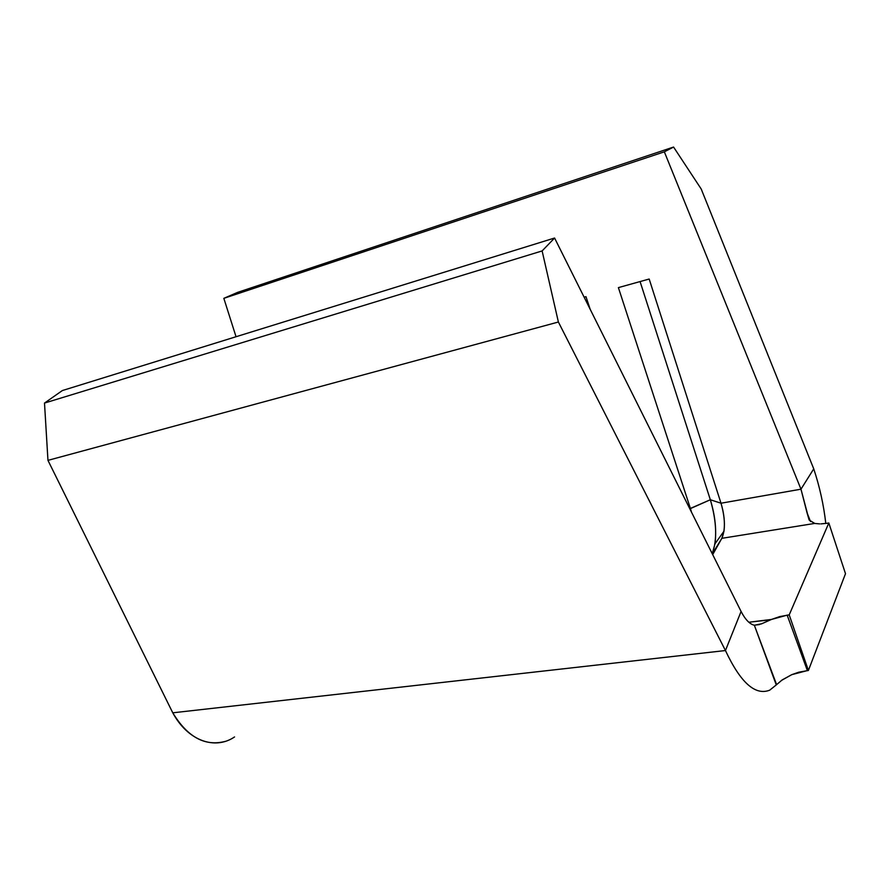 <?xml version="1.0" encoding="UTF-8"?>
<svg xmlns="http://www.w3.org/2000/svg" width="890" height="890" viewBox="0 0 890 890"><rect width="100%" height="100%" fill="white"/><g stroke="black" fill="none" stroke-linecap="round" stroke-linejoin="round"><path stroke-width="1.33" d="M761.807 623.734L754.342 625.236C749.714 624.168 745.286 619.573 741.081 611.452L554.581 238.019L62.356 390.554L554.581 238.019L542.121 250.936L44.5 403.07L62.356 390.554L44.5 403.07L47.96 460.364L172.771 712.812L47.96 460.364L558.386 322.013L725.45 650.546L172.771 712.812C187.846 740.914 215.035 750.292 234.537 736.953M814.851 523.487L809.132 519.994L806.952 512.484L810.512 521.562L806.952 512.484L800.978 489.189L813.738 468.852L701.22 189.036L813.738 468.852L800.978 489.189L664.341 151.834L673.574 147.05L237.719 292.332L223.835 298.339L664.341 151.834L673.574 147.05L237.719 292.332L223.835 298.339L664.341 151.834L800.978 489.189L721 503.217C724.048 513.219 725.05 522.541 723.993 531.163L721.835 538.328C725.506 529.773 725.228 518.069 721 503.217L800.978 489.189L809.132 520.005L814.617 523.442L721.835 538.328L712.69 554.615L721.835 538.328L814.617 523.442L819.701 523.899M776.581 684.577L754.342 625.236L776.269 684.922L769.739 690.151C755.298 695.902 740.536 682.697 725.45 650.546L741.081 611.452L725.45 650.546L558.386 322.013L542.121 250.936L554.581 238.019L741.081 611.452C745.286 619.573 749.714 624.168 754.342 625.236L761.451 623.879L771.441 619.451L787.183 615.146L807.375 670.571L808.398 670.47L789.207 614.89L787.183 615.146L807.375 670.571L791.777 674.653L798.786 672.195L808.398 670.47L845.5 573.694L828.824 522.997L826.988 523.287L828.824 522.997L789.207 614.89L779.874 616.559L771.43 619.451L748.835 622.244L770.707 619.774M690.44 508.579L691.497 512.184L690.44 508.579L689.761 508.702L710.331 499.746C716.706 521.662 717.351 539.663 712.256 553.736L714.97 543.835C716.695 530.151 715.148 515.455 710.331 499.746L721 503.217L649.177 279.026L618.394 287.615L690.44 508.579L618.394 287.615L649.177 279.026L721 503.217L710.331 499.746L640.077 281.563L710.331 499.746L690.44 508.579M223.835 298.339L236.039 336.732L223.835 298.339M590.17 309.286L585.976 296.659L584.129 297.182L585.976 296.659L590.17 309.286M673.574 147.05L701.22 189.036L673.574 147.05M776.269 684.922L782.221 679.893L791.777 674.653L781.32 680.516M725.45 650.546L172.771 712.812C187.545 737.12 205.012 746.654 225.148 741.415M813.738 468.852C819.668 486.697 823.684 504.908 825.798 523.465C823.684 504.908 819.668 486.697 813.738 468.852M47.96 460.364L44.5 403.07L542.121 250.936L558.386 322.013L47.96 460.364M721.835 538.328L712.323 553.88L721.835 538.328M828.824 522.997L845.5 573.694L808.398 670.47L789.207 614.89L828.824 522.997M826.988 523.287L820.947 523.887M754.242 625.214L759.537 624.569M714.97 543.835L723.993 531.163"/></g></svg>
